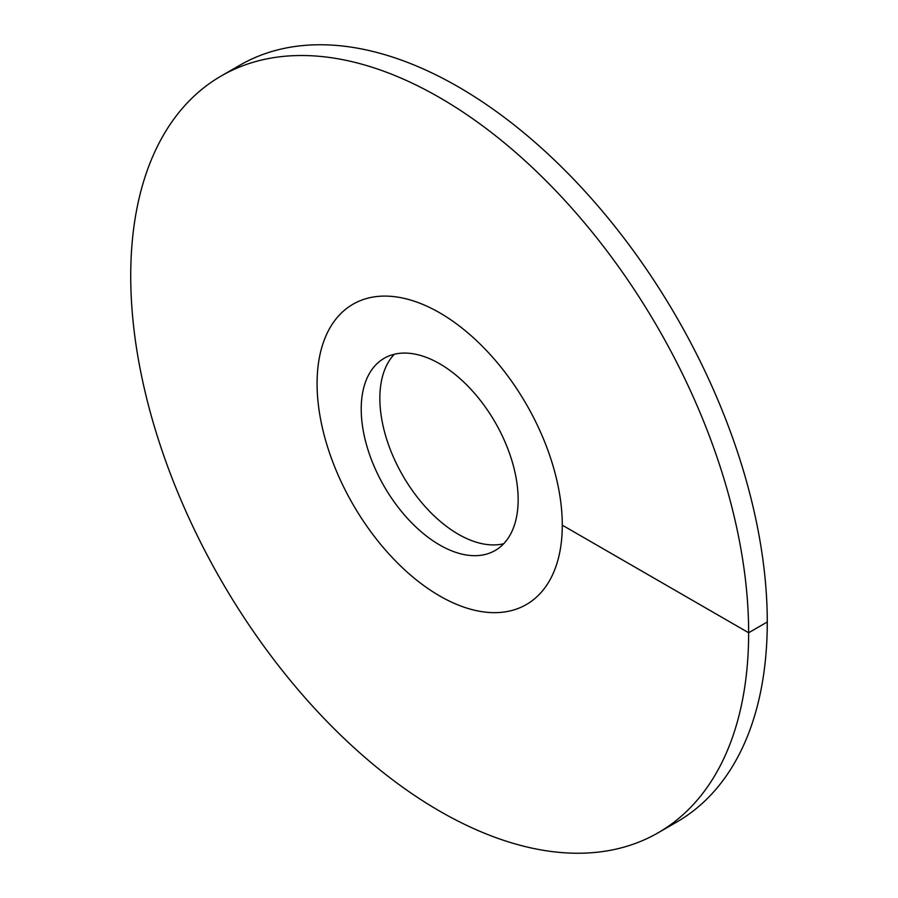 <?xml version="1.0" encoding="UTF-8"?>
<svg xmlns="http://www.w3.org/2000/svg" width="898" height="898" viewBox="0 0 898 898"><rect width="100%" height="100%" fill="white"/><g stroke="black" fill="none" stroke-linecap="round" stroke-linejoin="round"><path stroke-width="1.35" d="M439.683 595.946A173.393 100.105 -120 0 0 526.374 604.534A173.393 100.105 -120 0 0 552.955 465.602A173.393 100.105 -120 0 0 439.683 312.807A173.393 100.105 60 0 0 352.993 304.22A173.393 100.105 -120 0 0 317.084 383.592A173.393 100.105 60 0 0 392.763 558.085A173.393 100.105 60 0 0 526.374 604.534A173.393 100.105 60 0 0 562.283 525.162A173.393 100.105 -120 0 0 486.604 350.669A173.393 100.105 -120 0 0 352.993 304.22A173.393 100.105 60 0 0 326.412 443.163A173.393 100.105 60 0 0 439.683 595.946M439.683 544.985A110.97 64.072 60 0 1 367.192 447.204A110.97 64.072 60 0 1 384.198 358.28A110.97 64.072 60 0 1 439.683 363.769A110.97 64.072 -120 0 1 512.174 461.561A110.97 64.072 -120 0 1 495.168 550.485A110.97 64.072 -120 0 1 439.683 544.985M394.301 354.261A110.97 64.072 60 0 0 388.61 444.981A110.97 64.072 60 0 0 458.317 534.231A110.97 64.072 -120 0 0 503.699 543.739M562.283 525.162L748.64 632.753A436.933 252.271 -120 0 0 557.916 193.036A436.933 252.271 -120 0 0 221.211 75.982A436.933 252.271 -120 0 0 130.726 276A436.933 252.271 60 0 0 321.45 715.717A436.933 252.271 60 0 0 658.144 832.783A436.933 252.271 60 0 0 748.64 632.753L767.274 622A436.933 252.271 -120 0 0 576.55 182.283A436.933 252.271 -120 0 0 239.856 65.217L221.211 75.982M767.274 622A436.933 252.271 60 0 1 676.789 822.018L658.144 832.783"/></g></svg>
